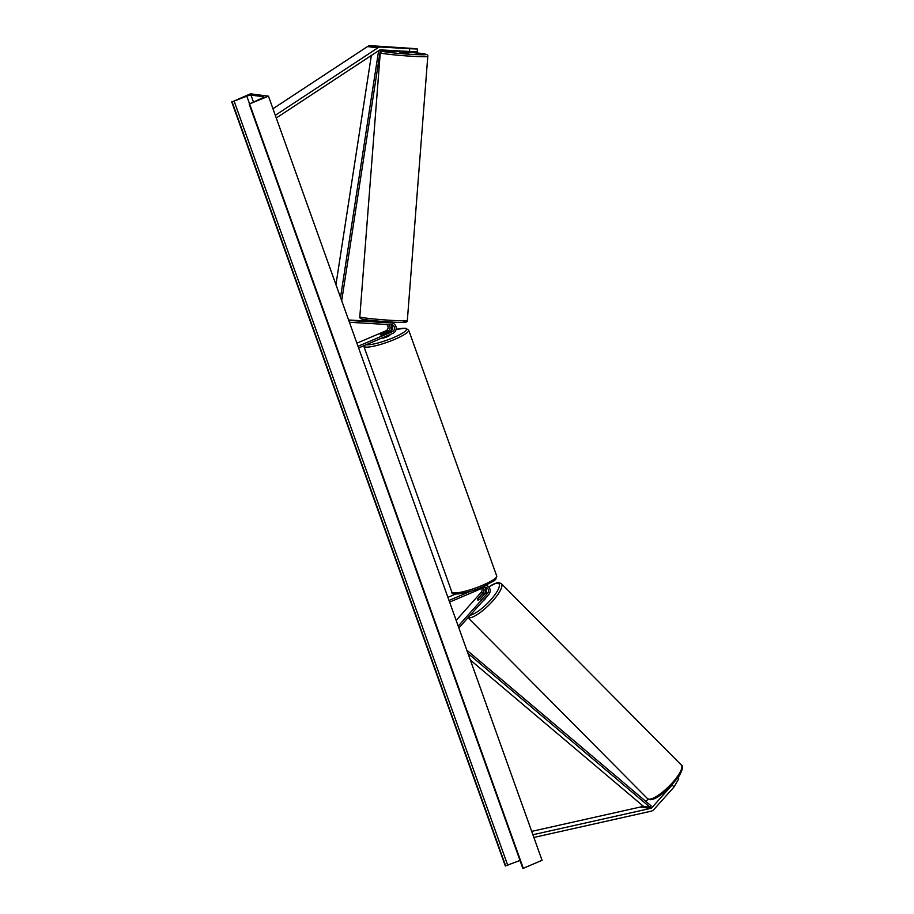 <?xml version="1.0" encoding="UTF-8"?>
<svg xmlns="http://www.w3.org/2000/svg" width="914" height="914" viewBox="0 0 914 914"><rect width="100%" height="100%" fill="white"/><g stroke="black" fill="none" stroke-linecap="round" stroke-linejoin="round"><path stroke-width="1.37" d="M413.311 48.659L400.058 47.757L417.458 49.025L417.264 51.892L380.715 49.904A2.868 2.673 97.4 0 0 379.15 50.327L276.279 117.997M409.483 51.595L409.678 48.728L380.909 47.037A5.735 5.347 97.4 0 0 377.779 47.894L275.308 115.301M413.322 48.488L370.627 45.7A5.735 5.347 97.4 0 0 367.497 46.557L272.966 108.743M409.678 48.728L417.458 49.025M672.156 784.909L674.006 786.988L653.91 809.507A5.735 5.347 -82.6 0 1 651.076 811.198L533.879 837.441M642.416 805.417L641.719 806.205A2.868 2.673 -82.6 0 1 640.303 807.051L531.697 831.374M672.087 785.035L651.99 807.553A2.868 2.673 -82.6 0 1 650.574 808.399L532.908 834.745M674.006 786.988L678.771 778.865L677.88 777.951M648.072 799.087L645.924 801.498M484.614 587.256A3.587 3.336 -82.6 0 1 485.574 592.969L480.147 599.058A4.479 1.302 135.6 0 1 477.896 600.041A4.479 1.302 135.6 0 1 477.611 599.915A4.479 1.302 135.6 0 1 477.702 598.739L477.793 598.83M485.86 585.451L485.802 585.44A5.381 5.016 -82.6 0 1 488.762 594.454L458.862 627.952M449.608 602.109L483.974 587.462A3.587 3.336 -82.6 0 1 487.562 593.232L458.211 626.124M481.781 588.399A3.587 3.336 -82.6 0 1 481.141 592.386L456.155 620.389M447.906 597.345L455.538 594.089M485.174 587.611A5.381 5.016 97.4 0 1 484.329 593.871L484.294 593.917M477.702 598.739L483.129 592.649A3.587 3.336 97.4 0 0 483.232 587.771M449.014 600.452L470.893 591.118M381.561 322.219L389.57 322.699A5.381 5.016 97.4 0 1 389.89 322.722L391.889 322.985A5.381 5.016 97.4 0 0 391.558 322.95L348.76 320.437M358.608 347.948L392.974 333.302A5.381 5.016 97.4 0 0 391.889 322.985M358.014 346.292L392.38 331.633A3.587 3.336 97.4 0 0 391.432 324.744L349.422 322.276M388.359 324.561A3.587 3.336 -82.6 0 1 387.947 331.062L380.715 334.147A4.479 0.777 -19.7 0 0 380.258 334.73A4.479 0.777 -19.7 0 0 383.16 334.455L390.392 331.382A3.587 3.336 97.4 0 0 390.369 324.676M356.906 343.184L385.959 330.799A3.587 3.336 97.4 0 0 386.611 324.459M378.842 321.751L348.588 319.969M387.764 322.459A5.381 5.016 -82.6 0 1 388.381 322.631M391.192 325.144A5.381 5.016 -82.6 0 1 390.381 331.382L392.38 331.633M389.752 334.673L389.89 335.027A4.479 0.777 160.3 0 1 387.273 336.752A4.479 0.777 160.3 0 1 381.572 338.157M386.039 331.908A4.479 0.777 160.3 0 1 388.69 331.713A4.479 0.777 160.3 0 1 388.347 332.216L382.92 334.524A4.479 0.777 160.3 0 1 380.258 334.73A4.479 0.777 160.3 0 1 380.612 334.227L386.039 331.908M408.752 51.55L408.627 53.138L400.001 52.544L399.806 51.024M408.318 51.767L402.537 51.424L408.341 51.527M381.549 322.368L387.342 322.562M408.661 48.396L400.481 47.745M268.453 96.164L250.47 93.822L232.11 101.865L246.803 96.164A3.587 0.628 160.3 0 1 250.973 95.102L263.575 96.747A3.587 0.628 160.3 0 1 263.815 96.873A3.587 0.628 160.3 0 1 261.964 98.152L249.179 104.047L268.453 96.164L542.059 860.303L523.299 868.3L249.693 104.162M520.009 860.462L505.305 865.946L231.71 101.82M477.622 599.927A4.479 1.2 135.2 0 1 477.691 598.944L481.735 594.42A4.479 1.2 135.2 0 1 483.723 593.506A4.479 1.2 135.2 0 1 483.997 593.62A4.479 1.2 135.2 0 1 483.94 594.603L484.032 594.694M486.294 597.23A4.479 1.2 135.2 0 1 482.546 601.423M477.896 600.041A4.479 1.2 135.2 0 0 479.896 599.138L479.953 599.196M479.896 599.138L483.94 594.603M371.335 55.468L335.941 284.642M378.636 50.67L340.522 297.427M380.395 49.904L341.699 300.729M468.002 653.453L650.071 807.302L643.639 806.456L470.356 660.034M650.071 807.302L651.122 805.885L466.814 650.151M377.779 47.894L367.497 46.557M380.909 47.037L370.627 45.7M650.574 808.399L640.303 807.051M651.99 807.553L641.719 806.205M487.562 593.232L485.574 592.969M483.129 592.649L481.141 592.386M391.558 322.95L389.57 322.699M387.947 331.062L385.959 330.799M366.217 344.704A22.039 3.839 -19.7 0 0 393.568 337.574A22.039 3.839 -19.7 0 0 406.41 329.646A22.039 3.839 -19.7 0 0 396.082 329.417M391.489 330.617A22.039 3.839 -19.7 0 0 390.815 330.822M396.093 329.371L405.793 328.24L408.695 330.171A23.833 4.147 160.3 0 1 394.802 339.323A23.833 4.147 160.3 0 1 363.829 346.235L451.859 592.089A23.833 4.147 -19.7 0 0 482.832 585.166A23.833 4.147 -19.7 0 0 496.725 576.026L495.708 579.362L494.12 580.756L482.9 586.731C467.488 593.62 450.431 596.088 451.859 592.089M380.27 52.738L382.223 50.933L399.784 51.413A22.039 1.063 4.4 0 0 383.652 51.584A22.039 1.063 4.4 0 0 412.031 54.394A22.039 1.063 4.4 0 0 424.69 53.995A22.039 1.063 4.4 0 0 408.707 52.109L424.907 54.029C427.238 54.532 428.198 55.331 427.786 56.417A23.833 1.143 -175.6 0 1 408.307 56.04A23.833 1.143 -175.6 0 1 381.835 53.275A23.833 1.143 -175.6 0 1 380.27 52.738L359.808 316.827A23.833 1.143 4.4 0 0 361.384 317.364A23.833 1.143 4.4 0 0 387.844 320.129A23.833 1.143 4.4 0 0 407.336 320.517C407.553 321.648 406.49 322.288 404.148 322.425C399.726 322.962 367.634 320.517 362.698 319.226C360.47 318.815 359.51 318.026 359.808 316.827M403.954 321.659A22.039 1.063 -175.6 0 1 391.295 322.059A22.039 1.063 -175.6 0 1 362.915 319.249M253.429 101.934L250.973 95.102M505.705 866.004L232.11 101.865M522.899 868.243L249.293 104.116M249.511 103.716L246.803 96.164M507.796 865.467L234.201 101.328M647.512 798.63L649.934 799.693C654.196 799.887 660.799 795.786 669.745 787.4L679.285 775.86C682.838 769.131 683.523 765.521 681.341 765.064A23.833 6.375 135.2 0 1 670.773 784.475A23.833 6.375 135.2 0 1 648.929 799.213A23.833 6.375 135.2 0 1 647.512 798.63L468.014 617.704M488.739 586.948A22.039 5.895 135.2 0 1 497.582 583.166A22.039 5.895 135.2 0 1 491.858 598.613A22.039 5.895 135.2 0 1 470.253 615.191M468.094 617.613A23.833 6.375 -44.8 0 0 468.962 617.818A23.833 6.375 -44.8 0 0 490.818 603.08A23.833 6.375 -44.8 0 0 501.375 583.669L681.341 765.064M391.535 330.571L390.838 330.777M408.695 330.171L496.725 576.026M427.786 56.417L407.336 320.517M387.822 321.842L387.764 322.585M378.887 321.145L378.819 321.945M522.774 868.186L249.179 104.047M501.375 583.669L498.953 582.606L496.828 582.789L488.682 586.879"/></g></svg>
